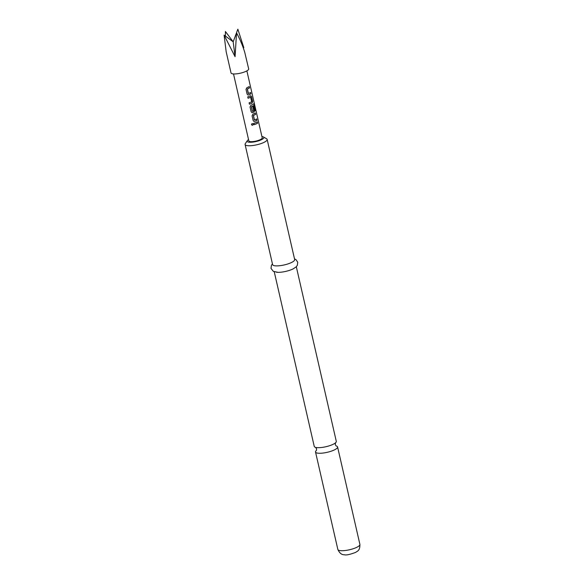 <?xml version="1.0" encoding="UTF-8"?>
<svg xmlns="http://www.w3.org/2000/svg" width="584" height="584" viewBox="0 0 584 584"><rect width="100%" height="100%" fill="white"/><g stroke="black" fill="none" stroke-linecap="round" stroke-linejoin="round"><path stroke-width="0.88" d="M251.485 124.282L251.5 124.596C252.317 125.567 252.879 125.429 253.193 124.195L252.982 123.801M253.193 124.195L253.222 124.224C252.405 123.29 251.828 123.428 251.492 124.633C252.324 125.604 252.901 125.465 253.222 124.224L253.025 123.844M316.302 450.549A11.315 2.913 -12.9 0 0 315.521 452.001A11.315 2.913 -12.9 0 0 317.959 453.177A11.315 2.913 -12.9 0 0 333.5 450.315A11.315 2.913 -12.9 0 0 337.581 446.95A11.315 2.913 -12.9 0 0 336.253 445.979M248.426 93.528L247.375 88.965A6.855 1.767 -12.9 0 0 249.529 87.914L249.215 86.556A6.855 1.767 -12.9 0 1 246.908 87.666L246.01 89.337L247.098 94.082L247.82 94.937L248.572 94.944A6.855 1.767 -12.9 0 0 250.886 93.834L250.572 92.476A6.855 1.767 -12.9 0 1 248.426 93.528L248.324 93.469M250.448 95.827A6.855 1.767 -12.9 0 1 247.74 96.886L248.047 98.243A6.855 1.767 -12.9 0 0 250.631 97.243L251.675 101.813A6.855 1.767 -12.9 0 1 249.098 102.806L249.404 104.164A6.855 1.767 -12.9 0 0 252.113 103.105L252.617 101.39L251.529 96.637L250.762 95.747M252.398 111.245L251.448 106.741A6.855 1.767 -12.9 0 0 254.047 105.361L255.332 110.792A6.855 1.767 -12.9 0 0 255.719 110.34L253.909 103.726M252.492 111.31A6.855 1.767 -12.9 0 0 253.733 110.778L252.894 106.799A6.855 1.767 -12.9 0 0 253.741 106.317L254.631 110.201L254.135 111.916A6.855 1.767 -12.9 0 1 252.609 112.573L251.857 112.573L251.135 111.712L250.047 106.967L250.945 105.295A6.855 1.767 -12.9 0 0 253.777 103.799M254.478 119.975L253.434 115.413A6.855 1.767 -12.9 0 0 255.588 114.362L255.274 113.004A6.855 1.767 -12.9 0 1 252.967 114.114L252.069 115.785L253.157 120.53L253.872 121.384L254.631 121.392A6.855 1.767 -12.9 0 0 256.945 120.282L256.632 118.924A6.855 1.767 -12.9 0 1 254.478 119.975L254.383 119.917M253.799 123.333L254.106 124.691A6.855 1.767 -12.9 0 0 257.602 123.18L257.296 121.822A6.855 1.767 -12.9 0 1 253.799 123.333M233.505 73.927L248.85 140.912A6.855 1.767 -12.9 0 0 254.828 141.328A6.855 1.767 -12.9 0 0 262.216 137.846L246.871 70.868M224.103 35.128L226.169 51.735L231.03 72.934A9.052 2.329 -12.9 0 0 238.922 73.489A9.052 2.329 -12.9 0 0 248.674 68.897L244.791 52.502C242.856 46.041 240.104 39.486 236.535 32.835L235.075 56.692L224.103 35.128L233.184 41.8L235.075 56.692M225.402 36.084L225.417 31.492L233.184 41.8L237.849 29.2L243.82 47.691M296.307 266.727L336.296 441.358A11.315 2.913 167.1 0 1 335.355 442.949A11.315 2.913 167.1 0 1 332.216 444.723A11.315 2.913 167.1 0 1 316.681 447.585A11.315 2.913 167.1 0 1 315.783 447.432A11.315 2.913 167.1 0 1 314.243 446.41L274.246 271.779M248.55 139.62A8.57 2.205 -12.9 0 0 247.346 140.649A8.57 2.205 -12.9 0 0 249.025 142.182A8.57 2.205 -12.9 0 0 259.573 140.496A8.57 2.205 -12.9 0 0 263.45 136.963A8.57 2.205 -12.9 0 0 262.041 136.568A8.57 2.205 -12.9 0 0 261.917 136.554M263.45 136.963L266.581 138.773A11.315 2.913 167.1 0 1 267.151 139.437A11.315 2.913 167.1 0 1 260.114 143.89A11.315 2.913 167.1 0 1 247.528 145.664A11.315 2.913 167.1 0 1 245.09 144.489A11.315 2.913 167.1 0 1 245.316 143.642L247.346 140.649M294.504 258.865L296 259.654L297.745 262.274L297.322 265.348L296.11 266.917L293.11 268.903A11.315 2.913 167.1 0 1 278.072 272.348A11.315 2.913 167.1 0 1 276.524 272.253M267.151 139.437L294.664 259.566A11.315 2.913 167.1 0 1 287.627 264.019A11.315 2.913 167.1 0 1 275.042 265.8A11.315 2.913 167.1 0 1 272.604 264.618L245.09 144.489M233.184 41.8L236.535 32.835M254.098 124.655A6.723 1.73 -12.9 0 0 257.493 123.18L257.602 123.18M257.493 123.18L257.194 121.888M254.31 119.903L253.376 115.53M253.361 115.391A6.723 1.73 -12.9 0 0 255.471 114.369L255.588 114.362M255.471 114.369L255.172 113.07M253.828 121.37L254.631 121.392M254.566 121.377A6.723 1.73 -12.9 0 0 256.829 120.289L256.945 120.282M256.829 120.289L256.529 118.99M255.317 110.704A6.723 1.73 -12.9 0 0 255.588 110.361L255.719 110.34M255.588 110.361L254.42 104.645M254.288 104.667L253.646 103.806M251.806 112.551L252.609 112.573M252.543 112.559A6.723 1.73 -12.9 0 0 254.04 111.916L254.135 111.916M254.04 111.916L254.631 110.201M254.522 110.208L253.638 106.376M252.324 111.23L251.39 106.865M251.376 106.726A6.723 1.73 -12.9 0 0 253.923 105.375L254.047 105.361M249.397 104.127A6.723 1.73 -12.9 0 0 252.018 103.098L252.617 101.39M252.5 101.39L251.529 96.637M251.412 96.645L250.353 95.82M248.039 98.207A6.723 1.73 -12.9 0 0 250.536 97.236L250.631 97.243M248.251 93.455L247.317 89.082M247.309 88.943A6.723 1.73 -12.9 0 0 249.412 87.921L249.529 87.914M249.412 87.921L249.12 86.622M247.769 94.922L248.572 94.944M248.507 94.929A6.723 1.73 -12.9 0 0 250.77 93.842L250.886 93.834M250.77 93.842L250.47 92.542M359.897 544.39A11.315 2.913 167.1 0 1 352.86 548.843A11.315 2.913 167.1 0 1 340.275 550.624A11.315 2.913 167.1 0 1 337.844 549.442C339.523 553.084 341.655 554.844 344.224 554.727C346.042 555.369 349.889 554.574 355.758 552.34C357.152 551.092 360.029 551.048 359.897 544.39L337.581 446.95M336.034 445.921L335.267 444.534L335.552 442.774M316.47 450.403L316.557 448.819L315.535 447.359M272.443 263.917L271.429 265.289L271.005 268.363L273.334 271.363L278.072 272.348M315.521 452.001L337.844 549.442"/></g></svg>
